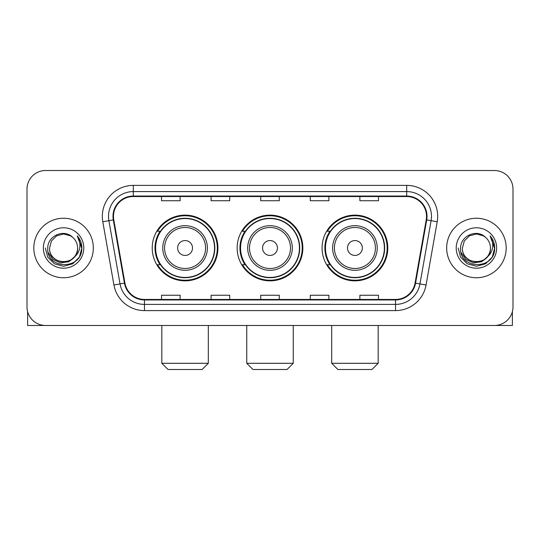 <?xml version="1.0" encoding="UTF-8"?>
<svg xmlns="http://www.w3.org/2000/svg" width="540" height="540" viewBox="0 0 540 540"><rect width="100%" height="100%" fill="white"/><g stroke="black" fill="none" stroke-linecap="round" stroke-linejoin="round"><path stroke-width="0.81" d="M322.07 247.995A32.852 32.852 0 0 0 354.929 280.847A32.852 32.852 0 0 0 387.781 247.995A32.852 32.852 0 0 0 354.929 215.136A32.852 32.852 0 0 0 322.07 247.995M237.148 247.995A32.852 32.852 0 0 0 270 280.847A32.852 32.852 0 0 0 302.852 247.995A32.852 32.852 0 0 0 270 215.136A32.852 32.852 0 0 0 237.148 247.995M152.219 247.995A32.852 32.852 0 0 0 185.072 280.847A32.852 32.852 0 0 0 217.931 247.995A32.852 32.852 0 0 0 185.072 215.136A32.852 32.852 0 0 0 152.219 247.995M160.097 264.728A30.065 30.065 0 0 1 160.097 231.255M245.025 264.728A30.065 30.065 0 0 1 245.025 231.255M329.954 264.728A30.065 30.065 0 0 1 329.954 231.255M27 189.101L27 306.882A18.596 18.596 0 0 0 45.596 325.478L494.404 325.478A18.596 18.596 0 0 0 513 306.882L513 189.101A18.596 18.596 0 0 0 494.404 170.505L45.596 170.505A18.596 18.596 0 0 0 27 189.101L27 306.882M33.818 247.995A29.754 29.754 0 0 0 63.572 277.749A29.754 29.754 0 0 0 93.332 247.995A29.754 29.754 0 0 0 63.572 218.241A29.754 29.754 0 0 0 33.818 247.995A29.754 29.754 0 0 0 63.572 277.749A29.754 29.754 0 0 0 93.332 247.995A29.754 29.754 0 0 0 63.572 218.241A29.754 29.754 0 0 0 33.818 247.995M446.668 247.995A29.754 29.754 0 0 0 476.429 277.749A29.754 29.754 0 0 0 506.183 247.995A29.754 29.754 0 0 0 476.429 218.241A29.754 29.754 0 0 0 446.668 247.995A29.754 29.754 0 0 0 476.429 277.749A29.754 29.754 0 0 0 506.183 247.995A29.754 29.754 0 0 0 476.429 218.241A29.754 29.754 0 0 0 446.668 247.995M113.474 216.378A19.838 19.838 0 0 1 133.312 196.54L406.688 196.54A19.838 19.838 0 0 1 426.222 219.821L415.071 283.055A19.838 19.838 0 0 1 395.537 299.444L144.464 299.444A19.838 19.838 0 0 1 124.929 283.055L113.778 219.821A19.838 19.838 0 0 1 113.474 216.378M112.982 216.378A20.331 20.331 0 0 0 113.292 219.908L124.436 283.142A20.331 20.331 0 0 0 144.464 299.943L395.537 299.943A20.331 20.331 0 0 0 415.564 283.142L426.708 219.908A20.331 20.331 0 0 0 406.688 196.047L133.312 196.047A20.331 20.331 0 0 0 112.982 216.378M102.789 221.758A30.996 30.996 0 0 1 133.312 185.382L406.688 185.382A30.996 30.996 0 0 1 437.211 221.758L426.06 284.992A30.996 30.996 0 0 1 395.537 310.601L144.464 310.601A30.996 30.996 0 0 1 113.94 284.992L102.789 221.758L108.891 220.685A24.793 24.793 0 0 1 133.312 191.585L406.688 191.585A24.793 24.793 0 0 1 431.109 220.685L419.958 283.912A24.793 24.793 0 0 1 395.537 304.405L144.464 304.405A24.793 24.793 0 0 1 120.042 283.912L108.891 220.685A24.793 24.793 0 0 1 108.52 216.378M494.404 170.505L45.596 170.505M45.596 325.478L494.404 325.478M513 306.882L513 189.101M415.564 283.142L419.958 283.912L431.109 220.685L437.211 221.758M260.699 196.54L260.699 200.738L279.301 200.738L279.301 196.54M211.113 196.54L211.113 200.738L229.709 200.738L229.709 196.54M161.521 196.54L161.521 200.738L180.117 200.738L180.117 196.54M310.291 196.54L310.291 200.738L328.887 200.738L328.887 196.54M359.883 196.54L359.883 200.738L378.479 200.738L378.479 196.54M279.301 299.444L279.301 295.245L260.699 295.245L260.699 299.444M229.709 299.444L229.709 295.245L211.113 295.245L211.113 299.444M180.117 299.444L180.117 295.245L161.521 295.245L161.521 299.444M328.887 299.444L328.887 295.245L310.291 295.245L310.291 299.444M378.479 299.444L378.479 295.245L359.883 295.245L359.883 299.444M77.585 247.995C78.442 266.065 48.708 266.065 49.565 247.995L51.442 240.989L56.572 235.859L63.572 233.982L70.578 235.859L72.752 237.411C64.152 228.4 47.601 235.818 47.756 247.995C46.184 269.622 81.25 270.189 81.817 249.041L81.844 247.995C81.79 243.398 80.264 239.362 77.261 235.886C79.542 239.638 80.352 243.675 79.677 247.995C79.022 251.667 77.234 254.671 74.311 256.993A14.013 14.013 0 0 0 77.585 247.995C78.442 266.065 48.708 266.065 49.565 247.995C48.708 266.065 78.442 266.065 77.585 247.995A14.013 14.013 0 0 0 72.752 237.411M74.311 256.993C66.872 267.043 48.836 260.618 49.565 247.995M75.202 256.244L68.877 261.718L60.588 262.872L52.96 259.423L48.195 252.538M43.362 247.995A20.21 20.21 0 0 0 63.572 268.204A20.21 20.21 0 0 0 83.781 247.995A20.21 20.21 0 0 0 63.572 227.786A20.21 20.21 0 0 0 43.362 247.995M77.261 235.886L81.837 248.528L80.987 242.46L81.837 248.528L80.987 242.46L81.837 248.528L77.395 236.041L81.837 248.522L77.395 236.041L81.844 247.995L79.4 257.128L72.711 263.817L63.572 266.267L54.439 263.817L47.749 257.128L45.306 247.995M77.395 236.041L81.837 248.535M27.621 311.648L27.621 325.478L99.529 325.478M202.122 369.495L168.028 369.495L161.825 363.292L208.319 363.292L202.122 369.495M192.51 247.995A7.439 7.439 0 0 0 185.072 240.556A7.439 7.439 0 0 0 177.633 247.995A7.439 7.439 0 0 0 185.072 255.434A7.439 7.439 0 0 0 192.51 247.995M207.387 247.995A22.316 22.316 0 0 0 185.072 225.679A22.316 22.316 0 0 0 162.756 247.995A22.316 22.316 0 0 0 185.072 270.31A22.316 22.316 0 0 0 207.387 247.995A22.316 22.316 0 0 1 185.072 270.31A22.316 22.316 0 0 1 162.756 247.995M214.522 247.995A29.444 29.444 0 0 0 185.072 218.552A29.444 29.444 0 0 0 155.628 247.995A29.444 29.444 0 0 0 185.072 277.439A29.444 29.444 0 0 0 214.522 247.995M217.31 247.995A32.238 32.238 0 0 1 157.525 264.728L160.515 264.728A29.72 29.72 0 0 0 204.741 270.284A29.72 29.72 0 0 0 204.741 225.707A29.72 29.72 0 0 0 160.515 231.255L157.525 231.255A32.238 32.238 0 0 1 217.31 247.995M287.05 369.495L252.95 369.495L246.753 363.292L293.247 363.292L287.05 369.495M277.439 247.995A7.439 7.439 0 0 0 270 240.556A7.439 7.439 0 0 0 262.562 247.995A7.439 7.439 0 0 0 270 255.434A7.439 7.439 0 0 0 277.439 247.995M292.316 247.995A22.316 22.316 0 0 0 270 225.679A22.316 22.316 0 0 0 247.685 247.995A22.316 22.316 0 0 0 270 270.31A22.316 22.316 0 0 0 292.316 247.995A22.316 22.316 0 0 1 270 270.31A22.316 22.316 0 0 1 247.685 247.995M299.444 247.995A29.444 29.444 0 0 0 270 218.552A29.444 29.444 0 0 0 240.556 247.995A29.444 29.444 0 0 0 270 277.439A29.444 29.444 0 0 0 299.444 247.995M302.238 247.995A32.238 32.238 0 0 1 242.453 264.728L245.437 264.728A29.72 29.72 0 0 0 289.663 270.284A29.72 29.72 0 0 0 289.663 225.707A29.72 29.72 0 0 0 245.437 231.255L242.453 231.255A32.238 32.238 0 0 1 302.238 247.995M371.972 369.495L337.878 369.495L331.682 363.292L378.175 363.292L371.972 369.495M362.367 247.995A7.439 7.439 0 0 0 354.929 240.556A7.439 7.439 0 0 0 347.49 247.995A7.439 7.439 0 0 0 354.929 255.434A7.439 7.439 0 0 0 362.367 247.995M377.244 247.995A22.316 22.316 0 0 0 354.929 225.679A22.316 22.316 0 0 0 332.613 247.995A22.316 22.316 0 0 0 354.929 270.31A22.316 22.316 0 0 0 377.244 247.995A22.316 22.316 0 0 1 354.929 270.31A22.316 22.316 0 0 1 332.613 247.995M384.372 247.995A29.444 29.444 0 0 0 354.929 218.552A29.444 29.444 0 0 0 325.478 247.995A29.444 29.444 0 0 0 354.929 277.439A29.444 29.444 0 0 0 384.372 247.995M387.16 247.995A32.238 32.238 0 0 1 327.375 264.728L330.365 264.728A29.72 29.72 0 0 0 374.591 270.284A29.72 29.72 0 0 0 374.591 225.707A29.72 29.72 0 0 0 330.365 231.255L327.375 231.255A32.238 32.238 0 0 1 387.16 247.995M512.379 311.648L512.379 325.478L440.471 325.478M490.435 247.995C491.292 266.065 461.558 266.065 462.416 247.995L464.292 240.989L469.422 235.859L476.429 233.982L483.428 235.859L485.602 237.411C477.009 228.4 460.451 235.818 460.607 247.995C459.034 269.622 494.1 270.189 494.667 249.041L494.694 247.995C494.647 243.398 493.115 239.362 490.111 235.886C492.399 239.638 493.202 243.675 492.527 247.995C491.873 251.667 490.084 254.671 487.161 256.993A14.013 14.013 0 0 0 490.435 247.995C491.292 266.065 461.558 266.065 462.416 247.995C461.558 266.065 491.292 266.065 490.435 247.995A14.013 14.013 0 0 0 485.602 237.411M487.161 256.993C479.723 267.043 461.687 260.618 462.416 247.995M488.052 256.244L481.727 261.718L473.438 262.872L465.811 259.423L461.045 252.538M456.219 247.995A20.21 20.21 0 0 0 476.429 268.204A20.21 20.21 0 0 0 496.638 247.995A20.21 20.21 0 0 0 476.429 227.786A20.21 20.21 0 0 0 456.219 247.995M490.111 235.886L494.687 248.528L493.837 242.46L494.687 248.528L493.837 242.46L494.687 248.528L490.246 236.041L494.687 248.522L490.246 236.041L494.694 247.995L492.251 257.128L485.561 263.817L476.429 266.267L467.289 263.817L460.6 257.128L458.156 247.995M490.246 236.041L494.687 248.535M406.688 185.382L406.688 196.047M108.891 220.685L113.292 219.908M144.464 310.601L144.464 299.943M395.537 299.943L395.537 310.601M113.94 284.992L124.436 283.142M426.708 219.908L431.109 220.685M133.312 185.382L133.312 196.047M419.958 283.912L426.06 284.992M205.578 247.995A20.5 20.5 0 0 0 185.072 227.495A20.5 20.5 0 0 0 164.572 247.995A20.5 20.5 0 0 0 185.072 268.495A20.5 20.5 0 0 0 205.578 247.995M290.5 247.995A20.5 20.5 0 0 0 270 227.495A20.5 20.5 0 0 0 249.5 247.995A20.5 20.5 0 0 0 270 268.495A20.5 20.5 0 0 0 290.5 247.995M375.428 247.995A20.5 20.5 0 0 0 354.929 227.495A20.5 20.5 0 0 0 334.422 247.995A20.5 20.5 0 0 0 354.929 268.495A20.5 20.5 0 0 0 375.428 247.995M208.319 325.478L208.319 363.292M161.825 325.478L161.825 363.292M293.247 325.478L293.247 363.292M246.753 325.478L246.753 363.292M378.175 325.478L378.175 363.292M331.682 325.478L331.682 363.292"/></g></svg>
